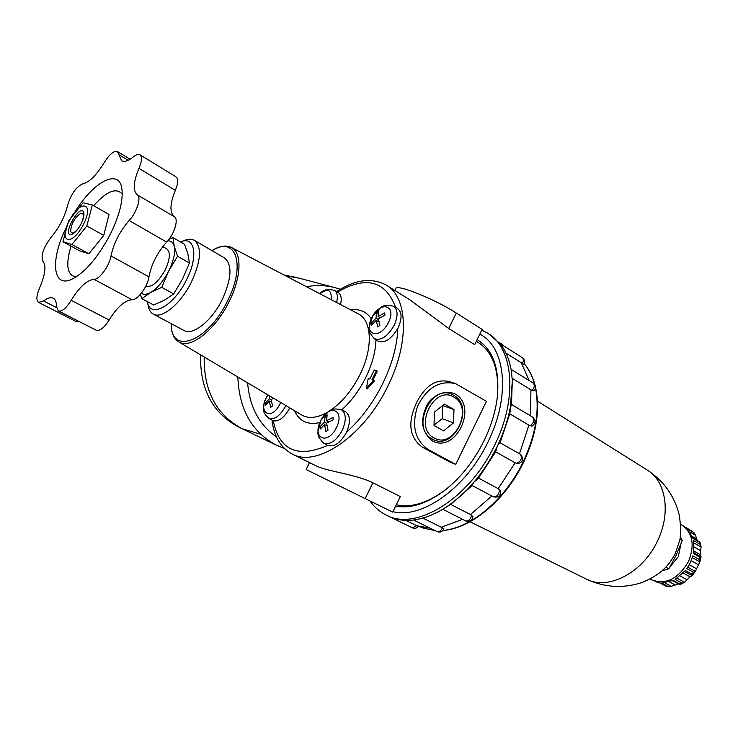 <?xml version="1.0" encoding="UTF-8"?>
<svg xmlns="http://www.w3.org/2000/svg" width="738" height="738" viewBox="0 0 738 738"><rect width="100%" height="100%" fill="white"/><g stroke="black" fill="none" stroke-linecap="round" stroke-linejoin="round"><path stroke-width="1.11" d="M194.463 240.394L224.389 257.866C232.516 264.564 231.76 278.549 222.101 299.812C211.686 321.002 192.867 335.873 184.076 330.523L153.301 314.111C150.589 312.635 148.873 309.785 148.153 305.55L147.526 302.396M289.748 407.874L289.517 408.354C284.259 417.69 278.826 421.822 273.226 420.761L268.77 418.317C261.612 411.453 264.536 411.14 263.604 407.966L263.983 404.442C264.711 402.265 263.429 403.418 267.922 394.895C256.473 411.795 270.855 422.643 280.154 403.621L280.689 402.487M333.142 419.811L332.995 417.385L326.473 420.734L327.192 414.968L325.135 416.453L324.406 422.228L320.071 426.665L320.191 429.092L324.536 424.654L325.956 431.61L328.032 430.125L326.611 423.16L333.142 419.811M269.638 395.919L269.37 398.751L265.495 402.985L265.542 405.217L269.416 400.983L270.578 407.422L272.46 406.011L271.289 399.572L273.484 398.206M445.3 489.921C427.45 503.122 411.112 508.058 396.315 504.746M476.314 341.27L477.873 342.248C492.883 351.878 499.377 370.052 497.347 396.776M454.968 383.446L449.562 381.657C436.37 378.511 425.402 385.457 416.629 402.496C407.348 422.643 409.258 437.542 422.357 447.173L449.654 461.905L455.715 464.405L428.335 449.617C414.857 440.189 411.306 425.632 417.699 405.928C427.071 387.551 439.71 380.125 455.614 383.659L486.434 401.334L455.715 464.405M372.902 482.79L400.31 496.582L392.699 512.126L365.144 498.574L372.902 482.79C356.251 474.386 326.224 471.305 315.449 465.558L292.266 454.045C280.661 447.698 273.909 436.389 271.999 420.134M386.887 285.486L410.153 300.006L448.695 328.511L474.663 344.646L482.126 329.388L456.296 313.032C434.627 299.001 395.965 283.558 395.734 288.623L394.83 290.44M334.388 290.412L338.078 292.433C341.141 294.351 341.962 298.392 340.522 304.554M393.585 306.316L397.367 308.429C402.016 311.851 402.275 318.309 398.133 327.801L397.856 328.355C391.251 339.249 384.636 343.484 378.031 341.067L377.911 340.993M377.782 326.962L379.913 325.366L378.345 318.77L384.959 315.172L384.747 312.912L378.133 316.501L378.631 311.205L376.518 312.811L376.02 318.106L371.518 322.903L371.712 325.172L376.223 320.375L377.782 326.962M341.159 409.544L345.236 411.518C350.319 415.005 350.771 421.859 346.592 432.09L346.316 432.652C340.338 443.104 334.13 447.357 327.709 445.383L323.604 443.068C317.211 436.361 318.244 435.291 317.838 432.154L320.873 420.356L328.834 411.103C331.648 409.627 331.906 408.16 341.159 409.544C346.279 413.132 346.62 420.116 342.183 430.494C336.159 440.992 329.96 445.18 323.604 443.068M62.951 241.732L68.551 221.013L83.053 202.766L92.333 204.943L86.826 225.976L71.946 244.509L62.951 241.732L79.695 250.865L88.874 253.761L103.735 235.44L109.04 214.5L92.333 204.943M83.329 224.638C71.706 247.175 57.813 242.673 69.261 220.828C80.377 198.946 94.898 202.138 83.329 224.638M80.995 224.011C78.08 229.389 75.101 232.821 72.038 234.297C60.165 238.309 80.885 200.967 83.855 213.005C84.224 215.754 83.274 219.426 80.995 224.011M88.874 253.761L71.946 244.509M103.735 235.44L86.826 225.976M365.144 498.574L306.113 469.516L309.526 462.615M434.064 437.911C453.852 449.903 474.359 407.81 453.99 397.173C434.276 384.332 413.003 427.662 434.064 437.911M432.348 439.055C409.701 428.058 432.569 381.491 453.741 395.319C475.604 406.749 453.612 451.905 432.348 439.055M455.475 394.129C446.877 390.024 436.315 393.151 428.769 402.173C424.562 409.018 422.487 416.352 422.533 424.184C424.009 431.555 427.348 437.145 432.569 440.973C455.466 453.649 478.141 407.108 455.475 394.129M372.93 380.116L377.321 371.223L376.445 370.725L374.286 369.987L369.821 379.009L368.216 378.437L366.426 388.437L367.303 388.926L374.47 380.845L371.97 379.775L376.445 370.725M76.162 276.907C67.121 275.477 65.405 265.219 71.005 246.123M93.625 205.681C106.807 191.105 116.346 187.267 122.25 194.177M326.473 420.734L328.696 421.905M325.135 416.453L326.703 417.274M324.406 422.228L326.63 423.391M320.071 426.665L321.537 427.431M324.536 424.654L327.008 425.937M378.133 316.501L380.061 317.663M376.518 312.811L378.188 313.816M376.02 318.106L378.456 319.572M371.518 322.903L372.847 323.696M376.223 320.375L378.945 322.008M271.243 397.33L273.208 398.363M269.37 398.751L271.307 399.756M265.495 402.985L266.741 403.631M269.416 400.983L271.584 402.118M434.442 412.099L444.488 404.12L453.99 409.562L453.51 422.874L443.584 430.863L434.009 425.531L434.442 412.099M442.708 405.531L453.99 409.562M442.625 405.596L442.182 418.677L453.51 422.874M442.182 418.677L434.018 425.199M477.117 339.618C493.012 349.471 499.764 368.493 497.357 396.693C495.678 411.094 491.287 425.669 484.193 440.42C474.211 460.54 461.444 476.886 445.89 489.451C427.726 503.417 410.983 508.962 395.651 506.102M522.264 363.511C523.74 360.845 523.749 358.889 522.283 357.635C524.644 359.452 525.179 361.694 523.888 364.378L521.259 362.699L529.174 380.577M531.913 390.605C534.58 387.515 534.976 384.987 533.122 383.022C535.991 385.411 536.258 388.059 533.934 390.983L530.917 389.821L530.557 415.872M529.921 425.872C533.842 422.929 534.727 419.996 532.559 417.071C536.037 420.346 535.834 423.381 531.95 426.177L528.915 425.153L519.478 453.787L520.89 454.599C524.137 459.451 522.91 462.505 517.209 463.759L515.133 462.781L498.178 488.667L500.502 490.475C500.945 495.825 498.537 497.929 493.288 496.785L472.172 485.512M491.822 496.01L470.438 514.543L472.957 516.655C472.006 520.677 469.553 522.089 465.604 520.89L442.754 509.266L444.304 508.27L440.134 510.742C431.204 515.705 422.579 518.768 414.239 519.903C404.719 521.139 396.241 519.939 388.806 516.323L386.306 515.106C379.747 511.84 374.314 507.126 370.006 500.964M462.56 519.34L441.269 527.218L443.935 528.869C442.449 531.794 440.162 532.698 437.071 531.6L413.538 519.995M430.097 528.159L416.97 525.77L405.632 520.364M512.2 378.326L530.917 389.821M505.917 353.068L521.259 362.699M532.559 417.071L511.259 404.341L509.737 413.824L528.915 425.153M509.737 413.824L500.087 442.754C499.552 442.588 498.593 443.824 497.191 446.453L495.668 451.85L478.547 478.076L498.178 488.667M478.547 478.076L473.722 482.403L472.043 485.475M495.668 451.85L515.133 462.781M500.087 442.754L519.478 453.787M472.154 485.53L450.678 504.386L470.438 514.543M450.678 504.386L444.304 508.27C454.663 501.748 464.47 493.132 473.722 482.403C482.938 471.61 490.761 459.626 497.191 446.453C503.547 433.261 507.965 420.051 510.419 406.822L512.338 380.596L511.286 370.605C509.414 359.72 505.705 350.781 500.17 343.797L488.399 333.641M181.622 241.529L184.214 240.56C188.208 238.9 191.557 238.798 194.26 240.274C202.111 246.833 201.087 260.901 191.197 282.488C180.552 304.001 161.806 319.323 153.301 314.111M180.496 241.935C194.952 235.357 198.734 256.501 186.327 280.172C173.421 306.602 149.611 319.028 147.369 301.639M422.874 518.076L441.269 527.218M141.788 298.641L153.679 305.034L164.602 300.071L173.688 293.918L161.723 287.35L150.653 292.488L141.788 298.641L140.368 294.407M169.057 239.25L172.923 237.544L174.214 246.224L177.554 256.243L189.398 262.996L182.554 279.01L173.688 293.918M189.398 262.996L187.95 254.13L184.574 244.287L172.923 237.544M167.757 240.874C171.068 240.699 173.218 242.479 174.214 246.224C175.496 252.636 173.633 260.966 168.633 271.206C163.264 281.353 157.277 288.447 150.653 292.488C146.742 294.647 143.652 294.877 141.392 293.18M162.812 246.63L166.825 248.927C170.69 252.202 170.109 259.269 165.081 270.126C158.2 282.174 151.899 287.516 146.17 286.159L145.884 286.012M177.554 256.243L168.633 271.206L161.723 287.35M440.134 510.742L441.61 509.93M366.426 388.437L373.594 380.347M512.338 380.596L511.452 404.452M138.965 168.347C141.936 161.188 142.24 156.65 139.869 154.731C138.31 153.928 136.17 154.629 133.458 156.825C128.394 160.912 124.464 162.222 121.678 160.755L117.425 151.521C113.827 150.607 109.408 154.325 104.15 162.674C96.457 175.21 89.372 182.249 82.887 183.78C76.18 186.815 71.069 194.02 67.545 205.404C64.796 216.824 59.28 227.507 50.996 237.442C43.321 247.737 40.618 255.662 42.905 261.234C46.402 265.532 45.341 274.342 39.714 287.654C36.43 295.468 36.051 300.384 38.57 302.405L43.533 300.947C47.5 297.949 50.71 297.027 53.173 298.18C55.359 299.342 56.475 302.1 56.531 306.454L58.367 310.929C61.9 311.86 66.171 308.327 71.189 300.348C79.261 287.174 86.853 280.172 93.975 279.333C99.243 279.831 109.51 265.781 111.004 255.938C113.726 243.18 119.777 231.381 129.15 220.524C136.853 212.415 141.687 197.009 137.296 194.86C132.72 190.801 133.274 181.963 138.965 168.347L175.358 190.349C178.227 183.292 178.411 178.771 175.912 176.788L139.962 154.796M38.57 302.405L75.488 321.205L78.385 321.131M58.367 310.929L96.189 330.209C99.861 331.233 104.178 327.829 109.132 320.015L71.189 300.348M175.358 190.349C169.869 203.762 169.528 212.562 174.352 216.741C178.947 219.011 174.38 234.232 166.677 242.082C157.314 252.645 151.401 264.232 148.947 276.861C147.683 286.63 137.499 300.338 132.047 299.702C124.722 300.338 117.093 307.109 109.132 320.015M75.682 210.653C94.233 181.207 119.076 168.255 121.881 188.596C123.366 200.413 119.316 215.994 109.741 235.348C97.388 258.226 84.639 272.912 71.494 279.407C52.546 288.06 50.322 260.136 65.617 228.725M72.794 233.928L70.728 231.584M80.922 213.365L83.948 213.909M78.099 228.706C74.169 233.337 71.687 234.195 70.654 231.271C71.189 223.863 74.473 217.931 80.516 213.503C83.588 212.793 84.178 215.348 82.296 221.169M298.991 278.134L285.698 275.874L298.964 278.125L333.687 287.313M204.232 357.017C203.688 390.937 216.335 414.839 242.175 428.732L260.689 434.248M204.205 357.007C203.66 390.919 216.308 414.83 242.147 428.723L238.411 426.924C212.443 412.929 199.832 388.908 200.598 354.858M296.639 277.516L284.01 274.988M689.993 532.006L695.62 535.281L692.373 531.378L682.152 525.235M656.949 582.254L659.182 582.919M694.403 533.14L692.309 531.351M695.62 535.281L696.478 538.897L697.742 540.88M699.476 542.227L700.002 542.227L701.063 546.471L699.476 542.227L693.01 538.482L687.263 528.786L693.711 532.55M693.904 542.9L701.091 547.043L701.063 546.471M701.091 547.043L700.5 550.64L700.86 556.664M699.91 557.236L701.054 556.784L699.855 561.867L699.375 559.524L699.91 557.236L693.406 553.537L693.517 540.502L699.984 544.247M692.336 557.633L699.855 561.867M699.845 561.876L695.371 571.387L692.161 575.658L691.958 574.136L693.397 572.218L695.362 571.396L687.798 567.19M684.606 571.489L692.161 575.658L690.085 576.83L684.274 582.448L680.058 584.644L679.799 583.97L684.274 582.448M678.674 583.924L669.846 586.775L666.349 586.359L669.846 586.775M680.63 524.423L681.884 525.078C692.733 532.891 694.956 544.995 688.554 561.397C678.314 578.906 665.962 585.05 651.516 579.828L659.763 582.835L666.349 586.359M668.231 586.516L661.654 582.992L673.222 580.409L679.799 583.97M681.737 582.965L675.169 579.395L685.408 570.511L691.958 574.136M693.397 572.218L686.857 568.592L690.436 562.448L692.871 555.834L699.375 559.524M651.516 579.828L650.095 578.989M680.27 536.572L682.272 540.456L676.248 554.994L668.868 568.813L662.06 570.806M679.882 539.081L682.272 540.456M665.833 567.153L668.868 568.813M680.879 544.155L678.305 556.655L669.901 567.052M212.138 250.717C235.837 235.081 246.354 264.96 227.258 301.473C207.461 342.358 170.257 355.384 171.41 323.77M350.744 309.905C359.683 308.641 366.518 311.602 371.26 318.807M375.965 339.729C375.605 351.685 372.173 364.341 365.679 377.708C359.221 390.55 351.26 401.26 341.777 409.839M231.575 247.553L357.995 313.696C372.026 320.006 373.363 348.198 359.812 374.932C352.22 389.858 342.829 401.407 331.62 409.581M326.869 412.616C316.897 418.059 308.53 418.861 301.777 415.033L178.79 341.888C173.707 338.604 171.161 332.515 171.151 323.631M319.831 422.579C307.691 425.245 299.25 421.278 294.49 410.697M285.883 405.577L285.532 406.287C279.933 416.075 274.342 420.079 268.77 418.317M336.602 302.506C338.096 296.307 337.312 292.257 334.259 290.338C327.488 288.696 322.718 289.849 319.96 293.798C328.124 287.912 331.851 289.868 331.168 299.665M336.565 291.602C355.006 279.573 371.5 277.368 386.075 284.979C407.837 296.722 409.867 342.432 387.801 386.214C363.908 436.176 316.482 468.021 292.266 454.045M388.437 322.571C379.646 340.356 362.967 335.107 371.758 317.774C380.208 300.366 397.238 304.803 388.437 322.571M394.129 325.43C387.588 336.593 380.956 340.984 374.231 338.613C368.225 331.574 369.332 330.587 369.101 327.46L372.745 315.929L381.131 307.146C383.991 305.827 384.323 304.379 393.419 306.224C398.003 309.609 398.243 316.012 394.129 325.43M336.445 427.643C327.534 445.651 311.731 438.409 320.615 420.891C329.176 403.262 345.338 409.664 336.445 427.643M422.357 447.173L428.335 449.617M448.695 328.511L456.296 313.032M397.856 328.355C397.164 345.808 392.099 364.277 382.653 383.769C372.921 403.169 360.9 419.276 346.592 432.09M327.709 445.383C297.506 458.538 279.342 450.328 273.226 420.761M337.432 292.082C366.159 275.588 385.568 280.726 395.669 307.478M211.889 250.569C219.343 245.966 225.791 244.905 231.225 247.378C242.285 252.211 241.547 277.405 228.789 302.193C214.989 330.301 189.98 349.581 178.79 341.888M479.792 334.166C505.631 346.943 510.899 395.983 488.021 441.868C466.185 488.122 421.629 519.377 392.93 511.665M390.476 511.028L379.406 505.585M524.22 363.723C528.934 369.268 532.412 376.186 534.653 384.48M535.484 387.967C539.819 410.254 535.742 434.839 523.251 461.72C505.336 499.534 470.909 528.242 443.058 530.373M434.83 530.493L423.76 528.205L416.97 525.77M416.767 525.696L412.431 527.845C414.821 528.805 416.85 528.297 418.511 526.323M504.017 346.094L502.44 344.489L503.307 345.652M520.539 454.368C522.356 458.63 520.899 461.647 516.157 463.409M499.285 489.174C499.395 494.303 497.394 496.84 493.288 496.785M471.6 515.004C470.669 519.358 468.667 521.323 465.604 520.89M442.468 527.642C441.047 530.843 439.248 532.163 437.071 531.6M481.766 330.126L487.357 332.986C513.297 347.395 518.168 397.911 494.709 445.051C469.433 498.971 415.586 531.535 386.306 515.106M128.154 160.303L118.864 154.685M56.586 307.617L43.533 300.947M132.047 299.702L93.975 279.333M148.947 276.861L111.004 255.938M166.677 242.082L129.15 220.524M174.352 216.741L137.296 194.86M320.32 293.466L319.388 293.503M247.617 382.819C249.601 406.896 259.222 424.931 276.455 436.914M340.273 289.314L336.058 287.949C326.547 285.246 316.685 284.84 306.464 286.741M237.848 377.007C239.103 409.544 252.045 432.311 276.685 445.328L284.351 448.418M692.327 536.489L696.478 538.897M537.448 401.131L647.327 470.088C665.916 481.075 671.165 512.928 657.595 540.723C643.149 572.531 608.343 590.621 586.728 579.293L470.032 521.748M672.53 580.732L678.508 583.97M669.477 581.895L674.836 584.782M664.855 582.872L671.488 586.433M677.05 578.232L684.486 582.282M680.104 575.954L686.838 579.634M683.203 573.048L690.085 576.83M689.283 564.708L696.275 568.611M691.22 560.677L698.176 564.588M701.045 556.775L693.6 552.541L701.026 556.784M693.84 550.982L700.473 554.764M694.126 546.987L700.5 550.64M374.231 338.613L378.031 341.067M412.431 527.845L389.129 516.48M502.44 344.489L498.86 342.229M533.122 383.022L511.065 369.351M522.283 357.635L499.958 343.53M423.76 528.205L434.931 530.539M442.957 530.484C471.241 528.556 505.733 499.875 523.685 462.043C536.378 434.691 540.327 409.719 535.52 387.118M524.229 363.705C529.146 369.443 532.753 376.592 535.032 385.135M117.499 151.576L130.128 159.233M276.685 445.328L242.175 428.732M692.373 531.378L685.823 527.55M586.728 579.293C604.699 587.522 623.038 588.629 641.756 582.614C661.405 574.662 669.643 564.616 675.436 553.122L679.347 541.729C681.054 536.222 681.026 527.319 679.264 515.023C674.458 495.945 663.813 480.973 647.327 470.088M679.993 584.634L672.669 580.677M666.46 586.489L659.587 582.817M699.956 542.162L692.881 538.057"/></g></svg>
